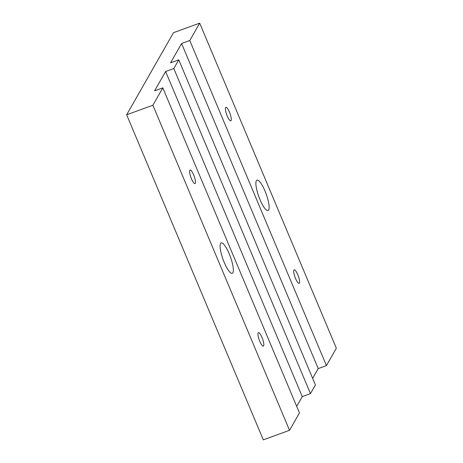 <?xml version="1.0" encoding="UTF-8"?>
<svg xmlns="http://www.w3.org/2000/svg" width="463" height="463" viewBox="0 0 463 463"><rect width="100%" height="100%" fill="white"/><g stroke="black" fill="none" stroke-linecap="round" stroke-linejoin="round"><path stroke-width="0.69" d="M289.537 430.312L152.888 105.234L162.802 87.854L299.451 412.927L289.537 430.312L263.308 439.85L126.659 114.778L173.463 32.688L199.692 23.15L336.341 348.222L326.432 365.608L318.231 368.589L312.658 378.364M310.465 393.614L173.816 68.541L178.77 59.849L315.419 384.921L310.465 393.614L302.264 396.594L296.69 406.369M173.816 68.541L165.615 71.522L154.601 90.835L162.802 87.854M165.615 71.522L302.264 396.594M326.432 365.608L189.784 40.536L199.692 23.15M260.032 199.692A16.176 3.895 -110 0 1 256.982 180.142A16.176 3.895 -110 0 1 264.986 190.999A16.176 3.895 -110 0 1 268.042 210.543A16.176 3.895 -110 0 1 260.032 199.692M227.246 116.005A7.188 1.73 70 0 0 230.805 120.831A7.188 1.73 70 0 0 229.451 112.144A7.188 1.73 70 0 0 225.892 107.318A7.188 1.73 70 0 0 227.246 116.005M295.573 278.547A7.188 1.73 70 0 0 299.133 283.368A7.188 1.73 70 0 0 297.773 274.681A7.188 1.73 70 0 0 294.213 269.854A7.188 1.73 70 0 0 295.573 278.547M224.242 262.463A16.176 3.895 -110 0 1 221.192 242.913A16.176 3.895 -110 0 1 229.197 253.77A16.176 3.895 -110 0 1 232.252 273.315A16.176 3.895 -110 0 1 224.242 262.463M191.456 178.776A7.188 1.73 70 0 0 195.016 183.603A7.188 1.73 70 0 0 193.661 174.916A7.188 1.73 70 0 0 190.102 170.089A7.188 1.73 70 0 0 191.456 178.776M259.784 341.318A7.188 1.73 70 0 0 263.343 346.139A7.188 1.73 70 0 0 261.983 337.452A7.188 1.73 70 0 0 258.423 332.625A7.188 1.73 70 0 0 259.784 341.318M189.784 40.536L181.583 43.516L318.231 368.589M181.583 43.516L170.569 62.829L178.77 59.849M126.659 114.778L152.888 105.234"/></g></svg>
